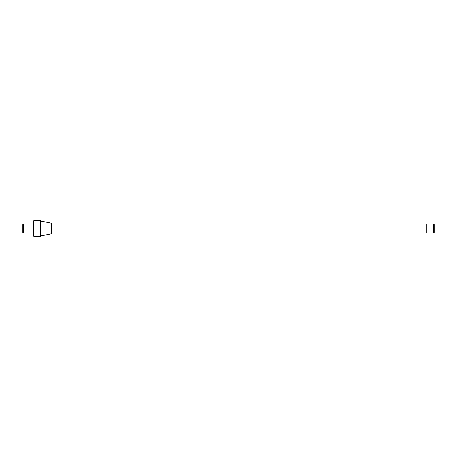 <?xml version="1.0" encoding="UTF-8"?>
<svg xmlns="http://www.w3.org/2000/svg" width="457" height="457" viewBox="0 0 457 457"><rect width="100%" height="100%" fill="white"/><g stroke="black" fill="none" stroke-linecap="round" stroke-linejoin="round"><path stroke-width="0.69" d="M23.398 224.067L23.398 232.933L22.85 232.385L22.85 224.615L23.398 224.067L33.013 224.067L33.013 223.462A0.811 0.811 0 0 1 33.361 222.793M23.398 232.933L33.013 232.933L33.013 233.538A0.811 0.811 0 0 1 33.287 232.933M33.287 224.067A0.811 0.811 0 0 1 33.013 223.462L33.013 233.538A0.811 0.811 0 0 0 33.361 234.207M33.818 236.269L33.361 235.812L33.361 221.188L33.818 220.731L40.399 220.731L40.399 236.269L33.818 236.269L33.818 220.731M51.35 233.773L51.641 233.413L51.35 223.227L51.35 233.773L40.673 235.995L40.399 220.731M51.641 223.747L51.641 228.5M51.641 223.93L426.838 223.93L426.838 233.07L51.641 233.07M426.838 224.067L433.602 224.067L433.602 232.933L426.838 232.933M433.602 232.933L434.15 232.385L434.15 224.615L433.602 224.067M51.35 223.227L40.673 221.005"/></g></svg>
